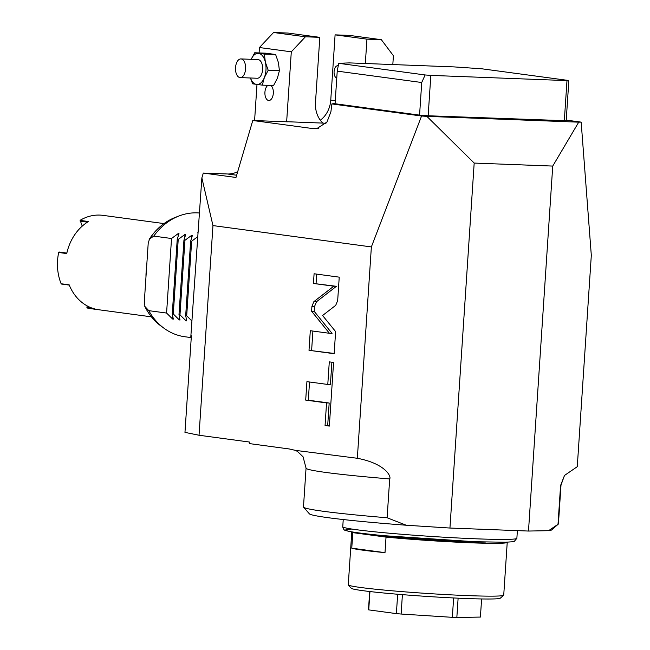 <?xml version="1.0" encoding="UTF-8"?>
<svg xmlns="http://www.w3.org/2000/svg" width="650" height="650" viewBox="0 0 650 650"><rect width="100%" height="100%" fill="white"/><g stroke="black" fill="none" stroke-linecap="round" stroke-linejoin="round"><path stroke-width="0.97" d="M348.335 584.967A77.903 3.396 -176.2 0 0 360.539 587.47A77.903 3.396 3.8 0 0 446.095 594.596A77.903 3.396 3.8 0 0 503.644 595.278L500.329 598.179A74.782 3.258 3.8 0 1 445.079 597.521A74.782 3.258 3.8 0 1 362.952 590.679A74.782 3.258 -176.2 0 1 351.236 588.274L348.335 584.967A77.903 3.396 -176.2 0 1 348.27 584.813L351.78 532.009A77.903 3.396 -176.2 0 1 351.853 531.871M503.644 595.278A77.903 3.396 3.8 0 0 503.726 595.14L507.236 542.336A77.903 3.396 3.8 0 0 507.171 542.189M385.003 552.646L351.764 548.169A77.903 3.396 3.8 0 0 363.017 550.201A77.903 3.396 3.8 0 0 385.003 552.646L386.035 537.111A77.903 3.396 3.8 0 0 465.896 542.596A77.903 3.396 3.8 0 0 507.236 542.336M351.764 548.169L352.796 532.634A77.903 3.396 -176.2 0 1 351.78 532.009M386.035 537.111L352.796 532.634M373.449 534.633A62.319 2.722 -176.2 0 0 377.138 535.169A62.319 2.722 3.8 0 0 433.119 540.134A62.319 2.722 3.8 0 0 485.404 542.067M560.584 485.477L564.501 475.442L577.273 466.692L591.313 255.336L581.165 122.119L578.727 122.168L552.736 166.075L528.491 531.05L548.6 530.676A121.526 5.297 3.8 0 0 551.663 529.921L558.285 524.128A127.758 5.574 3.8 0 0 558.423 523.892L560.999 485.071A127.758 5.574 -176.2 0 1 560.584 485.477L558.009 524.298A127.758 5.574 3.8 0 0 558.285 524.128M303.582 507.211A127.758 5.574 3.8 0 0 387.116 517.766L389.691 478.936A127.758 5.574 -176.2 0 1 306.053 468.138L303.477 506.959A127.758 5.574 3.8 0 0 303.582 507.211L309.384 513.825A121.526 5.297 3.8 0 0 406.258 525.233L449.946 528.044L528.491 531.05M548.6 530.676L558.009 524.298M387.116 517.766L406.258 525.233M389.691 478.936C391.544 476.385 385.068 463.548 357.338 458.282L371.369 246.927L212.956 225.582L199.03 435.248L249.454 442.041L249.348 443.593L289.429 448.996L295.23 450.336L357.338 458.282M552.736 166.075L474.183 163.069L426.863 116.358L421.566 116.017L371.369 246.927M474.183 163.069L449.946 528.044M578.727 122.168L426.863 116.358M421.566 116.017L331.882 103.935A127.758 5.574 3.8 0 1 335.075 103.529M581.165 122.119L566.231 120.112M419.567 115.123L335.067 103.74L337.228 71.126L421.728 82.509L419.567 115.123L428.155 115.773L566.191 120.729L568.352 88.116L568.238 80.438L481.829 68.794L454.033 66.901L349.302 62.896L338.715 63.318L425.124 74.961L421.728 82.509M212.956 225.582L201.866 177.897L203.296 173.062L235.991 177.466L252.785 120.494L313.633 128.692L316.737 128.668L326.95 122.046L330.899 111.808L331.882 103.935M259.082 52.934L259.439 47.531L291.298 51.821L286.65 121.713L287.487 121.826L252.785 120.494M286.65 121.713L322.879 123.094A24.927 20.93 -82.3 0 1 315.486 102.57L319.816 37.343L305.419 36.79L291.298 51.821M325.951 123.297L322.879 123.094M201.866 177.897L190.832 336.554L191.384 335.692L184.966 432.38L199.03 435.248M335.709 305.346L337.675 300.576L339.235 277.152L314.088 273.764L313.438 283.457L333.816 286.203L313.885 301.624L311.919 306.394L311.594 311.261L329.428 333.287L310.302 330.712L309.002 350.317L334.149 353.706L335.619 331.598L322.587 315.502L335.709 305.346M327.787 384.459L306.922 381.648L305.695 400.108L326.56 402.919L325.057 425.506L329.347 426.083L333.572 362.448L329.29 361.871L327.787 384.459L330.403 384.564L331.89 362.221M335.091 34.856L366.949 39.146L381.347 39.699L349.489 35.401L335.091 34.856L330.761 100.084A24.927 20.93 -82.3 0 1 320.328 120.209M319.816 37.343L287.958 33.053L273.561 32.5L305.419 36.79M259.439 47.531L273.561 32.5M254.589 120.567L256.986 84.5M237.697 171.665A28.048 23.546 -82.3 0 1 227.411 173.981L236.649 175.224M203.296 173.062L227.411 173.981M392.819 64.561L393.404 55.729L381.347 39.699M366.949 39.146L365.324 63.505M338.236 65.845A6.232 3.372 -87.8 0 0 337.854 65.756A6.232 3.372 92.2 0 0 337.675 65.739L338.252 65.764M336.765 78.122A6.232 3.372 92.2 0 1 334.092 71.435A6.232 3.372 92.2 0 1 337.675 65.739M267.954 85.345A7.792 4.217 -87.8 0 0 264.932 92.146A7.792 4.217 -87.8 0 0 268.824 100.498A7.792 4.217 -87.8 0 0 273.317 93.275A7.792 4.217 -87.8 0 0 270.855 85.459M250.421 77.992L252.647 83.826L262.324 85.134L273.544 85.564L277.412 78.154L279.411 70.679L278.444 62.627L275.608 54.502L265.923 53.194L254.711 52.764L251.184 59.312A15.584 8.434 92.2 0 1 258.611 53.381L254.711 52.764M262.324 85.134L264.322 77.659L268.198 70.257L265.354 62.124L264.387 54.072L275.608 54.502M264.387 54.072L258.611 53.381A15.584 8.434 -87.8 0 1 265.354 62.124A15.584 8.434 -87.8 0 1 264.322 77.659A15.584 8.434 -87.8 0 1 256.547 84.443A15.584 8.434 92.2 0 1 250.486 78M268.198 70.257L279.411 70.679M256.961 78.236A9.352 5.062 -87.8 0 0 257.221 78.252A9.352 5.062 -87.8 0 0 262.624 69.347A9.352 5.062 -87.8 0 0 258.196 59.597A9.352 5.062 -87.8 0 0 257.936 59.572A9.352 5.062 -87.8 0 0 257.676 59.572M239.939 77.578A9.352 5.062 -87.8 0 0 240.207 77.602A9.352 5.062 -87.8 0 0 245.602 68.697A9.352 5.062 -87.8 0 0 241.182 58.947A9.352 5.062 92.2 0 0 240.914 58.922A9.352 5.062 92.2 0 0 235.519 67.828A9.352 5.062 92.2 0 0 239.939 77.578M392.844 64.147L392.982 64.569M197.714 232.928A129.309 108.591 -82.3 0 1 198.299 231.636M191.238 337.886A129.309 108.591 -82.3 0 1 190.832 336.554M191.872 320.962L186.696 315.77L185.689 315.632L186.729 320.921L186.014 320.824L179.985 314.86L178.986 314.73L180.018 320.011L179.311 319.922L173.282 313.958L178.23 239.411L177.231 239.281L178.994 233.618L178.279 233.521L178.994 233.618M178.23 239.411L184.99 234.422L185.697 234.52L184.99 234.422L184.795 237.283M179.985 314.86L184.941 240.313L183.934 240.183L185.697 234.52M184.941 240.313L191.693 235.324L192.408 235.422L191.693 235.324L191.506 238.193M186.696 315.77L191.644 241.223L190.637 241.085L192.408 235.422M191.644 241.223L197.454 236.86M199.534 213.013A62.319 52.333 97.7 0 0 179.246 215.889A62.319 52.333 97.7 0 0 153.757 236.113L171.527 238.509L178.279 233.521L178.092 236.381M173.314 319.109L172.599 319.012L173.314 319.109L172.274 313.828L177.231 239.281M172.77 316.542L172.599 319.012L166.579 313.056L148.801 310.659L144.755 306.312C148.785 314.446 154.196 321.027 161.005 326.04A60.312 50.643 -82.3 0 1 144.999 306.678L144.3 302.063L148.2 243.36L149.492 239.013L153.757 236.113M191.149 337.602L184.852 336.749A62.319 52.333 -82.3 0 1 164.101 328.307A62.319 52.333 -82.3 0 1 148.801 310.659M186.729 320.921L186.014 320.824L186.176 318.346M180.018 320.011L179.311 319.922L179.473 317.444M173.282 313.958L172.274 313.828M178.986 314.73L183.934 240.183M185.689 315.632L190.637 241.085M166.579 313.056L171.527 238.509M175.662 217.246C164.921 221.447 156.081 228.824 149.151 239.395L149.492 239.013A60.312 50.643 -82.3 0 1 175.662 217.246L179.246 215.889M309.002 350.317L334.165 353.454M312.902 331.061L311.618 350.415M329.428 333.287L332.053 333.385L314.21 311.358L311.594 311.261M333.816 286.203L336.432 286.301L316.509 301.73L314.535 306.499L314.21 311.358M313.438 283.457L336.432 286.301M316.688 274.121L316.062 283.562M309.522 381.997L308.311 400.205L329.176 403.016L327.681 425.604L329.363 425.831M325.057 425.506L327.681 425.604M326.56 402.919L329.176 403.016M305.695 400.108L308.311 400.205M568.238 80.438L566.987 80.6L564.306 120.981M566.987 80.6L430.836 75.392L428.155 115.773M425.124 74.961L430.836 75.392M337.228 71.126L338.715 63.318M481.609 598.951L480.407 617.069L456.836 617.5A56.087 2.446 -176.2 0 1 452.343 617.329L401.123 614.039A56.087 2.446 -176.2 0 1 396.378 613.616L368.729 609.887A56.087 2.446 3.8 0 1 368.485 609.635L369.688 591.516M458.12 598.171L456.836 617.5M453.627 597.959L452.343 617.329M402.407 594.636L401.123 614.039M397.662 594.246L396.378 613.616M369.947 591.549L368.729 609.887M163.987 223.584L102.96 215.361A47.052 39.512 97.7 0 0 93.064 215.507A47.052 39.512 -82.3 0 0 80.153 220.285L82.241 226.127M151.426 316.842L90.813 308.677A47.052 39.512 -82.3 0 1 87.214 307.986L86.881 307.32L91.691 307.97M145.974 276.876A47.052 39.512 -82.3 0 1 146.559 268.068M80.104 220.399L88.457 221.52A47.052 39.512 97.7 0 0 66.739 253.565L58.687 252.476L59.272 252.046L66.844 253.069L59.223 252.037M61.303 284.009L61.124 283.749A47.052 39.512 -82.3 0 1 58.687 252.476M61.124 283.749L69.168 284.83A47.052 39.512 97.7 0 0 95.266 309.075L87.214 307.986M87.197 305.923L86.881 307.32M58.825 252.111L59.272 252.046M352.04 529.067A84.134 3.672 3.8 0 0 375.733 534.869A84.134 3.672 3.8 0 0 474.882 541.718M516.872 538.298L514.28 541.393L512.753 541.751L505.416 542.238L474.963 541.726L383.817 535.673C357.549 533.097 350.09 531.773 346.377 530.692C344.378 530.562 343.168 529.238 342.761 526.727A87.246 3.802 3.8 0 0 387.92 533.081A87.246 3.802 3.8 0 0 476.759 538.834A87.246 3.802 3.8 0 0 516.872 538.298L517.376 530.619M318.411 128.302A146.453 6.386 3.8 0 0 313.633 128.692M330.761 100.084L335.27 100.693M311.919 306.394L314.535 306.499M313.885 301.624L316.509 301.73M87.417 222.178L80.186 221.203M343.241 519.537L342.761 526.727M564.501 475.442L560.999 485.071M295.254 450.344L297.481 451.425L303.071 456.812L306.053 468.138M257.221 78.252L240.207 77.602M257.936 59.572L240.914 58.922M161.005 326.04L164.101 328.307M69.274 285.098L61.417 284.034"/></g></svg>
